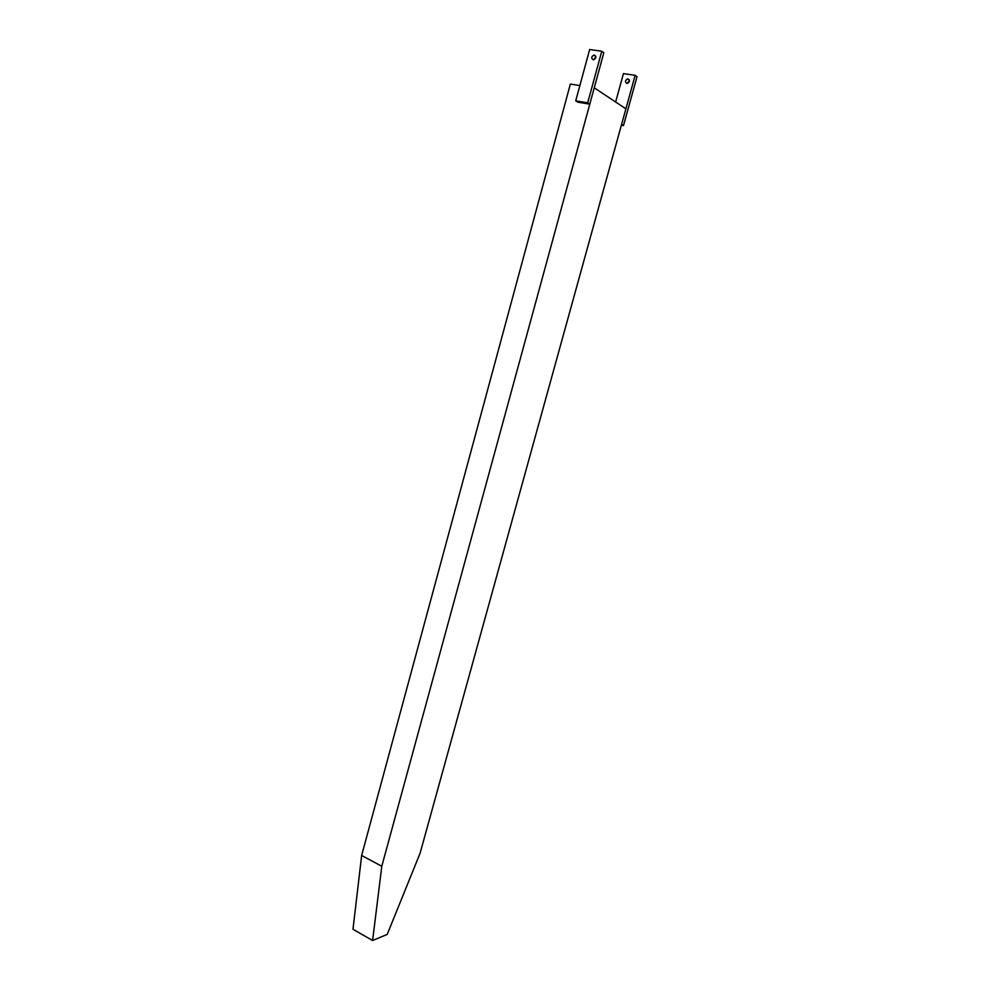 <?xml version="1.0" encoding="UTF-8"?>
<svg xmlns="http://www.w3.org/2000/svg" width="990" height="990" viewBox="0 0 990 990"><rect width="100%" height="100%" fill="white"/><g stroke="black" fill="none" stroke-linecap="round" stroke-linejoin="round"><path stroke-width="1.49" d="M361.647 855.471L381.793 866.25L594.248 87.825L625.903 108.813L420.094 853.219L387.201 934.424L372.611 940.5L352.985 929.276L361.647 855.471L570.364 84.063L579.868 85.561M372.611 940.5L381.793 866.25M628.056 78.928C630.11 80.462 629.85 81.947 627.264 83.408L626.831 83.395C624.777 81.848 625.049 80.363 627.635 78.915L628.056 78.928M615.632 102.007L623.452 73.594L635.159 75.339L637.015 76.688L623.49 125.569L621.374 125.21M627.351 83.395L629.43 80.264M635.159 75.339L621.596 124.369L623.49 125.569M593.79 59.734L595.869 56.541M593.146 59.747C591.03 58.163 591.302 56.591 593.988 55.044L594.421 55.056C596.549 56.64 596.265 58.212 593.592 59.759L593.146 59.747M575.722 100.844L589.656 49.5L601.771 51.22L587.701 102.811L575.722 100.844L577.838 102.168L589.793 104.148L603.826 52.705L601.771 51.22M587.701 102.811L589.793 104.148M627.635 78.915L629.405 80.178M595.819 56.343L593.988 55.044"/></g></svg>
